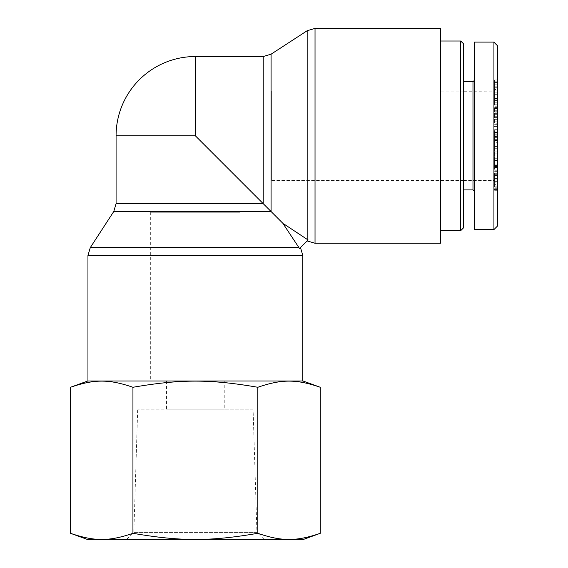 <?xml version="1.0" encoding="UTF-8"?>
<svg xmlns="http://www.w3.org/2000/svg" width="568" height="568" viewBox="0 0 568 568"><rect width="100%" height="100%" fill="white"/><g stroke="black" fill="none" stroke-linecap="round" stroke-linejoin="round"><path stroke-width="0.43" stroke-dasharray="2.84 2.13" d="M90.291 247.612L298.931 247.612L283.56 224.367L283.929 224.005L283.56 224.367L283.929 224.005L307.167 239.376L307.167 30.729M298.931 247.612L299.521 248.578L308.14 239.966L307.167 239.376M307.167 240.931L308.14 239.966L307.167 240.931M283.744 224.19L195.392 135.83L195.392 56.523M440.534 243.26L440.534 28.4M302.822 380.979L87.955 380.979L302.822 380.979M240.094 212.262L150.683 212.262L240.094 212.262L240.094 380.979L150.683 380.979L240.094 380.979M271.816 91.128L271.816 180.532L271.816 91.128L440.534 91.128L440.534 180.532L440.534 91.128L440.534 180.525L440.534 91.143L463.609 91.143L463.609 180.525L463.609 91.143M116.078 135.83L195.392 135.83M463.609 43.899L463.609 227.761M460.726 230.644L460.726 41.017M440.534 41.017L440.534 230.644L440.534 41.017M463.609 81.757L463.609 189.911L463.609 81.757M463.609 91.249L463.609 180.411L463.609 91.249L493.89 91.143L493.89 180.525L493.89 91.143L497.497 87.522L497.497 184.138L497.497 87.522M497.497 136.561L497.497 132.5L497.497 136.561L494.607 136.561L494.607 140.438L494.607 132.5L494.607 136.561L497.497 136.561M497.497 142.731L497.497 129.681L497.497 142.731L494.607 142.731L494.607 132.152L494.607 142.994L494.607 129.681L494.607 142.731M494.607 129.681L497.497 129.681L494.607 129.681M494.607 142.994L497.497 142.994L494.607 142.994M497.497 132.152L494.607 132.152M497.497 134.779L494.607 134.779M497.497 139.352L494.607 139.352M497.497 140.268L494.607 140.268M497.497 82.53L497.497 92.151L497.497 82.53L494.607 82.53L494.607 92.151L494.607 82.53M497.497 87.735L494.607 87.735M497.497 86.187L494.607 86.187M497.497 92.151L494.607 92.151M497.497 102.233L497.497 79.932L497.497 102.233L494.607 102.233L494.607 79.932L494.607 102.233M497.497 100.408L494.607 100.408M497.497 94.309L494.607 94.309M497.497 88.856L494.607 88.856M497.497 92.023L494.607 92.023M497.497 90.056L494.607 90.056M497.497 79.932L494.607 79.932M497.497 81.792L494.607 81.792M497.497 111.74L497.497 117.398L494.607 117.398L494.607 107.565L494.607 124.321L497.497 124.321L497.497 111.74L494.607 111.74L494.607 117.398M497.497 112.854L494.607 112.854L494.607 111.74M497.497 117.398L497.497 107.565L497.497 123.76L494.607 123.76L494.607 112.854M497.497 121.815L494.607 121.815M497.497 110.05L494.607 110.05L497.497 110.05M497.497 107.565L494.607 107.544L497.497 107.565M494.607 127.019L494.607 126.444L497.497 126.444L497.497 127.019L494.607 127.019M497.497 110.76L494.607 110.76M497.497 108.531L494.607 108.531M497.497 116.688L494.607 116.688M497.497 184.529L497.497 173.133L497.497 184.529L494.607 184.529L494.607 174.688L494.607 190.294L494.607 173.133L494.607 184.529M494.607 173.133L494.607 173.68L497.497 173.68L497.497 173.133L494.607 173.133M497.497 186.844L494.607 186.844M494.607 189.542L494.607 188.704L497.497 188.704L497.497 189.542L494.607 189.542M497.497 181.618L494.607 181.618M497.497 180.049L494.607 180.049M494.607 190.294L494.607 189.627L497.497 189.627L497.497 190.294L494.607 190.294M497.497 185.125L494.607 185.125M497.497 178.387L494.607 178.387M494.607 173.73L494.607 174.688L497.497 174.688L497.497 173.73L494.607 173.73M497.497 182.988L494.607 182.988M497.497 168.05L497.497 160.439L497.497 168.05L494.607 168.05L494.607 160.439L494.607 168.05M497.497 160.439L494.607 160.439M497.497 167.262L494.607 167.262M497.497 166.545L494.607 166.545M497.497 167.943L497.497 151.131L497.497 167.943L494.607 167.943L494.607 170.251L494.607 151.131L494.607 167.943M497.497 165.43L494.607 165.43M497.497 166.239L494.607 166.239M497.497 158.706L494.607 158.706M497.497 153.843L494.607 153.843M497.497 151.131L494.607 151.131M497.497 167.681L494.607 167.681M497.497 170.251L494.607 170.251M497.497 149.001L497.497 133.168L497.497 149.001L494.607 149.001L494.607 151.01L494.607 133.168L494.607 149.001M497.497 146.459L494.607 146.459M497.497 148.035L494.607 148.035M497.497 135.894L494.607 135.894M497.497 133.168L494.607 133.168M497.497 135.184L494.607 135.184M497.497 137.719L494.607 137.719M497.497 136.142L494.607 136.142M497.497 148.283L494.607 148.283M497.497 151.01L494.607 151.01M497.497 106.216L497.497 98.512L497.497 106.216L494.607 106.216L494.607 98.512L494.607 106.216M497.497 99.918L494.607 99.918M497.497 98.512L494.607 98.512M497.497 104.803L494.607 104.803M497.497 45.752L497.497 226.029M472.981 189.911L472.981 81.757M474.422 191.352L474.422 80.315L474.422 191.352M474.422 42.096L474.422 229.564M493.926 229.6L493.926 42.231M463.609 180.411L493.89 180.525L497.497 184.138M253.101 409.819L137.676 409.819L253.101 409.819L256.928 532.394L133.849 532.394L256.928 532.394L264.361 539.6L126.416 539.6L264.361 539.6M87.813 539.6L302.971 539.6M224.232 380.979L166.552 380.979L224.232 380.979L224.232 409.819L166.552 409.819L224.232 409.819M320.274 533.302C296.397 541.51 281.707 541.51 257.829 533.302C210.075 541.51 180.702 541.51 132.947 533.302C109.07 541.51 94.38 541.51 70.503 533.302M70.503 387.277C94.38 379.069 109.07 379.069 132.947 387.277C180.702 379.069 210.075 379.069 257.829 387.277L257.829 533.302M257.829 387.277C281.707 379.069 296.397 379.069 320.274 387.277M132.947 387.277L132.947 533.302M302.971 380.979L87.813 380.979M302.822 255.465L87.955 255.465M315.027 28.4L315.027 243.26M271.078 54.187L271.078 211.516L113.749 211.516M116.078 203.656L263.218 203.656L263.218 56.523M497.497 140.438L494.607 140.438L497.497 140.438M497.497 132.5L494.607 132.5L497.497 132.5M497.497 137.044L494.607 137.044M497.497 131.939L494.607 131.939M497.497 136.597L494.607 136.597M497.497 137.094L494.607 137.094M497.497 136.867L494.607 136.867M497.497 84.817L494.607 84.817M497.497 119.102L494.607 119.102M497.497 114.317L494.607 114.317M497.497 113.65L494.607 113.65M497.497 119.678L494.607 119.678M497.497 179.083L494.607 179.083M497.497 187.809L494.607 187.809M497.497 175.526L494.607 175.526M497.497 164.883L494.607 164.883M150.683 212.262L150.683 380.979M271.816 180.532L463.609 180.525M494.607 171.323L497.497 171.323M494.607 191.984L497.497 191.984M137.676 409.819L133.849 532.394L126.416 539.6M166.552 380.979L166.552 409.819"/><path stroke-width="0.85" d="M307.167 240.931L315.027 243.26L315.027 28.4L307.167 30.729L307.167 239.376L283.929 224.005L283.56 224.367L298.931 247.612L90.291 247.612L87.955 255.465L302.822 255.465L302.822 380.979M298.931 247.612L299.521 248.578L308.104 239.944M307.167 239.376L308.14 239.966M300.493 247.612L302.822 255.465M90.291 247.612L113.749 211.516L271.078 211.516L271.078 54.187L263.218 56.523L195.392 56.523L195.392 135.83L283.744 224.19M315.027 28.4L440.534 28.4L440.534 243.26L315.027 243.26M195.392 135.83L116.078 135.83L116.078 203.656L263.218 203.656L263.218 56.523M460.726 230.644L463.609 227.761L463.609 43.899L460.726 41.017L460.726 230.644L440.534 230.644M460.726 41.017L440.534 41.017M497.497 226.029L497.497 45.752L493.926 42.231L493.926 229.6L497.497 226.029M474.422 80.315L472.981 81.757L472.981 189.911L474.422 191.352M472.981 189.911L463.609 189.911M493.926 229.564L474.422 229.564L474.422 42.096L493.926 42.096M302.971 539.6L87.813 539.6L70.503 533.302C94.38 541.51 109.07 541.51 132.947 533.302C180.702 541.51 210.075 541.51 257.829 533.302C281.707 541.51 296.397 541.51 320.274 533.302L302.971 539.6M320.274 387.277C296.397 379.069 281.707 379.069 257.829 387.277C210.075 379.069 180.702 379.069 132.947 387.277C109.07 379.069 94.38 379.069 70.503 387.277L87.813 380.979L302.971 380.979L320.274 387.277L320.274 533.302M257.829 387.277L257.829 533.302M70.503 387.277L70.503 533.302M132.947 387.277L132.947 533.302M271.078 54.187L307.167 30.729M87.955 255.465L87.955 380.979M113.749 211.516L116.078 203.656M195.392 56.523A79.314 79.314 0 0 0 116.078 135.83M472.981 81.757L463.609 81.757"/></g></svg>
